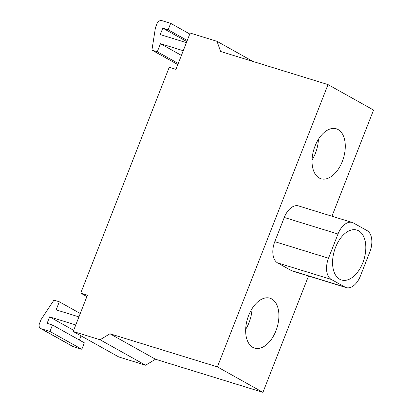 <?xml version="1.0" encoding="UTF-8"?>
<svg xmlns="http://www.w3.org/2000/svg" width="413" height="413" viewBox="0 0 413 413"><rect width="100%" height="100%" fill="white"/><g stroke="black" fill="none" stroke-linecap="round" stroke-linejoin="round"><path stroke-width="0.62" d="M339.708 279.229A26.122 15.431 -72.9 0 1 334.958 248.925A26.122 15.431 -72.9 0 1 356.889 230.067A26.122 15.431 -72.9 0 1 358.675 230.836A26.122 15.431 -72.9 0 1 363.425 261.135A26.122 15.431 -72.9 0 1 341.499 279.993A26.122 15.431 -72.9 0 1 339.708 279.229M252.028 308.717A26.122 15.431 -72.9 0 1 245.678 329.321M271.764 298.966A26.122 15.431 -72.9 0 1 276.514 329.264A26.122 15.431 -72.9 0 1 254.589 348.123A26.122 15.431 -72.9 0 1 252.802 347.359A26.122 15.431 -72.9 0 1 248.053 317.055A26.122 15.431 -72.9 0 1 269.978 298.196A26.122 15.431 -72.9 0 1 271.764 298.966M318.408 139.341A26.122 15.431 -72.9 0 1 312.058 159.945M338.144 129.584A26.122 15.431 -72.9 0 1 342.893 159.883A26.122 15.431 -72.9 0 1 320.968 178.746A26.122 15.431 -72.9 0 1 319.182 177.977A26.122 15.431 -72.9 0 1 314.432 147.678A26.122 15.431 -72.9 0 1 336.358 128.815A26.122 15.431 -72.9 0 1 338.144 129.584M346.151 287.593L292.435 271.031A17.413 10.284 -72.9 0 1 291.242 270.52L277.577 262.88A17.413 10.284 -72.9 0 1 274.79 241.657L284.273 217.46A17.413 10.284 -72.9 0 1 298.511 205.911L352.232 222.473A17.413 10.284 107.1 0 0 337.994 234.021L328.511 258.218A17.413 10.284 107.1 0 0 331.298 279.441L344.958 287.081A17.413 10.284 107.1 0 0 346.151 287.593A17.413 10.284 107.1 0 0 360.389 276.039L369.872 251.842A17.413 10.284 107.1 0 0 367.085 230.619L353.425 222.984A17.413 10.284 107.1 0 0 352.232 222.473M308.526 275.992L262.931 392.35L217.388 366.889L328.02 84.593L373.558 110.049L331.954 216.221M78.935 316.885L56.147 309.858L59.312 301.795L53.938 300.137L41.021 319.657L39.442 323.694A4.352 3.485 -60.8 0 0 40.67 328.526A4.352 3.485 -60.8 0 0 41.217 328.758L49.947 331.448L52.477 325L47.103 323.343L49.632 316.89L75.775 324.948M59.312 301.795L80.261 313.503M49.947 331.448L81.826 349.274L73.096 346.579A4.352 3.485 119.2 0 1 72.554 346.347L40.67 328.526M52.477 325L84.355 342.821L81.826 349.274M81.056 335.872L79.415 340.059M49.632 316.89L73.669 330.328M186.408 42.647L160.265 34.589L162.789 28.136L168.163 29.793L170.693 23.34L161.963 20.65A4.352 3.485 -60.8 0 0 157.023 23.649L155.443 27.681L151.927 50.102L157.296 51.754L160.461 43.69L183.248 50.716M181.41 55.404L160.461 43.69M162.789 28.136L186.826 41.574M168.163 29.793L187.259 40.469M170.693 23.34L189.789 34.016M151.927 50.102L177.817 64.573M157.296 51.754L178.246 63.468M328.02 84.593L220.578 51.47L217.026 41.336L190.166 33.055L175.943 69.353L169.227 67.283L80.721 293.122L87.437 295.192L73.215 331.484L100.075 339.765L109.946 333.771L217.388 366.889M217.026 41.336L253.076 61.491M80.721 293.122L86.895 296.57M73.215 331.484L118.758 356.946L145.613 365.226L100.075 339.765M109.946 333.771L155.489 359.233L145.613 365.226M262.931 392.35L155.489 359.233M277.577 262.88L331.298 279.441M274.79 241.657L328.511 258.218M284.273 217.46L337.994 234.021M291.242 270.52L344.958 287.081M41.217 328.758L73.096 346.579"/></g></svg>
